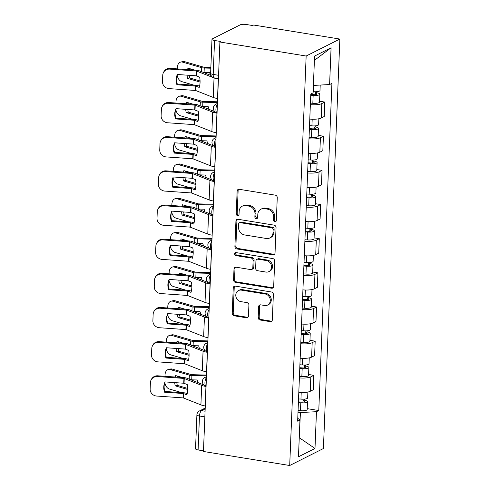 <?xml version="1.0" encoding="UTF-8"?>
<svg xmlns="http://www.w3.org/2000/svg" width="490" height="490" viewBox="0 0 490 490"><rect width="100%" height="100%" fill="white"/><g stroke="black" fill="none" stroke-linecap="round" stroke-linejoin="round"><path stroke-width="0.73" d="M274.872 221.756A1.562 1.366 -116.7 0 0 276.336 220.476L277.254 197.642A2.23 1.948 -116.7 0 0 275.331 195.167L239.224 189.293A2.23 1.948 -116.7 0 0 237.129 191.118L236.217 213.959A1.562 1.366 -116.7 0 0 239.022 214.412L239.138 211.46A7.13 6.235 -116.7 0 1 242.354 206.137A7.13 6.235 -116.7 0 1 245.839 205.622L248.846 206.112A7.13 6.235 -116.7 0 1 254.99 214.032L254.867 216.99A1.562 1.366 -116.7 0 0 257.679 217.444L257.795 214.491A7.13 6.235 -116.7 0 1 261.011 209.169A7.13 6.235 -116.7 0 1 264.496 208.654L267.503 209.144A7.13 6.235 -116.7 0 1 273.647 217.064L273.524 220.022A1.562 1.366 -116.7 0 0 274.872 221.756M261.011 209.169L261.991 208.673A7.13 6.235 -116.7 0 1 265.476 208.158L268.483 208.648A7.13 6.235 -116.7 0 1 274.627 216.568L274.51 219.526A1.562 1.366 -116.7 0 0 276.066 221.278M238.667 189.287A2.23 1.948 -116.7 0 0 238.116 190.622L237.197 213.462A1.562 1.366 -116.7 0 0 238.753 215.208M242.354 206.137L243.334 205.641A7.13 6.235 -116.7 0 1 246.819 205.126L249.827 205.616A7.13 6.235 -116.7 0 1 255.97 213.536L255.854 216.494A1.562 1.366 -116.7 0 0 257.409 218.246M258.199 317.532A2.23 1.948 -116.7 0 0 260.123 320.007L270.253 321.654A2.23 1.948 -116.7 0 0 272.342 319.829L273.365 294.466A2.23 1.948 -116.7 0 0 271.442 291.991L235.335 286.123A2.23 1.948 -116.7 0 0 233.24 287.949L232.223 313.306A2.23 1.948 -116.7 0 0 234.14 315.787L246.378 317.771A2.23 1.948 -116.7 0 0 248.473 315.952L248.908 305.099A2.23 1.948 -116.7 0 0 246.991 302.618L240.921 301.632A5.96 5.212 -116.7 0 1 235.935 296.652A5.96 5.212 -116.7 0 1 238.471 290.564A5.96 5.212 -116.7 0 1 241.38 290.135L265.151 294A5.96 5.212 -116.7 0 1 270.143 298.98A5.96 5.212 -116.7 0 1 267.601 305.068A5.96 5.212 -116.7 0 1 264.692 305.497L260.729 304.854A2.23 1.948 -116.7 0 0 258.64 306.679L258.199 317.532L259.186 317.036A2.23 1.948 -116.7 0 0 261.103 319.511L271.233 321.158A2.23 1.948 -116.7 0 0 271.791 321.164M289.706 465.5L203.46 451.48L219.906 42.011L306.152 56.025L289.706 465.5L323.412 448.528L339.858 39.053L253.612 25.033L252.632 25.529L246.292 24.5A4.539 1.176 2.3 0 0 240.241 24.825L212.433 38.833A4.539 1.176 2.3 0 0 211.986 39.316A4.539 1.176 2.3 0 0 214.553 40.486L213.193 74.425A4.539 1.856 99.2 0 0 214.43 77.916L218.442 78.565M272.936 254.806A2.23 1.948 -116.7 0 0 275.031 252.987L276.048 227.623A2.23 1.948 -116.7 0 0 274.131 225.149L238.018 219.281A2.23 1.948 -116.7 0 0 235.929 221.1L234.906 246.464A2.23 1.948 -116.7 0 0 236.829 248.938L272.936 254.806L273.922 254.316A2.23 1.948 -116.7 0 0 274.474 254.322M274.706 261.048L273.69 286.405A2.23 1.948 -116.7 0 1 271.595 288.23L235.488 282.363A2.23 1.948 -116.7 0 1 233.565 279.888L234 269.035A2.23 1.948 -116.7 0 1 236.094 267.209L250.739 269.592A2.23 1.948 -116.7 0 0 252.828 267.767L253.122 260.564A2.23 1.948 -116.7 0 0 251.199 258.089L235.953 255.615A1.562 1.366 -116.7 0 1 236.076 252.601L272.783 258.573A2.23 1.948 -116.7 0 1 274.706 261.048M203.485 450.831L198.107 449.955A4.539 1.176 -177.7 0 1 195.541 448.785L196.9 414.846A4.539 1.176 2.3 0 0 199.473 416.016L198.107 449.955M219.906 42.011L220.892 41.515L214.553 40.486M306.152 56.025L339.858 39.053M309.784 119.082A10.437 2.713 2.3 0 0 321.207 118.023L321.789 103.574A10.437 2.713 -177.7 0 1 310.36 104.633M321.789 103.574L324.784 102.061L319.56 101.216M321.207 118.023L324.209 116.516L324.784 102.061M318.188 135.375L323.412 136.22L320.417 137.733A10.437 2.713 -177.7 0 1 308.988 138.793M308.412 153.241A10.437 2.713 2.3 0 0 319.835 152.182L322.837 150.675L323.412 136.22M316.816 169.534L322.04 170.379L319.045 171.892A10.437 2.713 -177.7 0 1 307.616 172.952M307.04 187.4A10.437 2.713 2.3 0 0 318.463 186.341L321.465 184.834L322.04 170.379M315.444 203.693L320.668 204.538L317.673 206.051A10.437 2.713 -177.7 0 1 306.244 207.111M305.668 221.56A10.437 2.713 2.3 0 0 317.091 220.5L320.093 218.993L320.668 204.538M314.072 237.852L319.296 238.704L316.301 240.21A10.437 2.713 -177.7 0 1 304.872 241.27M304.296 255.719A10.437 2.713 2.3 0 0 315.719 254.659L318.721 253.152L319.296 238.704M312.7 272.011L317.924 272.863L314.929 274.369A10.437 2.713 -177.7 0 1 303.5 275.429M302.924 289.878A10.437 2.713 2.3 0 0 314.347 288.818L317.349 287.312L317.924 272.863M311.328 306.17L316.552 307.022L313.557 308.529A10.437 2.713 -177.7 0 1 302.128 309.588M301.552 324.037A10.437 2.713 2.3 0 0 312.975 322.977L315.977 321.471L316.552 307.022M309.956 340.329L315.18 341.181L312.185 342.688A10.437 2.713 -177.7 0 1 300.756 343.747M300.18 358.196A10.437 2.713 2.3 0 0 311.603 357.137L314.605 355.63L315.18 341.181M308.584 374.489L313.808 375.34L310.813 376.847A10.437 2.713 -177.7 0 1 299.384 377.906M298.808 392.355A10.437 2.713 2.3 0 0 310.231 391.296L313.233 389.789L313.808 375.34M313.398 85.383L314.402 60.319M299.243 437.821L300.425 412.549L316.466 411.692L314.99 448.479L298.477 456.79L299.96 420.004L297.651 421.167L310.789 94.025L313.098 92.861L314.574 56.074L331.081 47.763L329.605 84.549L313.563 85.413M316.466 411.692L318.776 410.528L331.914 83.386L329.605 84.549M299.249 437.705L314.99 448.479M300.425 412.549L298.012 412.157M307.212 408.648L318.776 410.528M299.96 420.004L297.761 418.295M331.081 47.763L314.574 60.233M237.46 219.275A2.23 1.948 -116.7 0 0 236.909 220.61L235.892 245.968A2.23 1.948 -116.7 0 0 237.809 248.442L273.922 254.316M273.144 229.528A1.562 1.366 -116.7 0 0 271.803 227.801L240.106 222.65A1.562 1.366 -116.7 0 0 238.642 223.924L238.514 227.042A7.13 6.235 -116.7 0 0 244.657 234.961L266.321 238.483A7.13 6.235 -116.7 0 0 269.806 237.969A7.13 6.235 -116.7 0 0 273.022 232.646L273.144 229.528L274.124 229.038A1.562 1.366 -116.7 0 0 272.783 227.305L271.803 227.801M239.341 222.76L240.327 222.264A1.562 1.366 -116.7 0 1 241.086 222.154L272.783 227.305M269.806 237.969L270.786 237.479A7.13 6.235 -116.7 0 0 274.002 232.156L273.022 232.646M274.124 229.038L274.002 232.156M235.537 267.203A2.23 1.948 -116.7 0 0 234.986 268.538L234.551 279.392A2.23 1.948 -116.7 0 0 236.468 281.866L272.575 287.734A2.23 1.948 -116.7 0 0 273.132 287.74M251.829 269.427L252.809 268.937A2.23 1.948 -116.7 0 0 253.814 267.271L254.102 260.074A2.23 1.948 -116.7 0 0 252.185 257.593L236.94 255.119L235.953 255.615M235.862 252.589A1.562 1.366 -116.7 0 0 236.94 255.119M265.935 272.06A5.96 5.212 -116.7 0 0 268.845 271.632A5.96 5.212 -116.7 0 0 271.38 265.543A5.96 5.212 -116.7 0 0 266.395 260.558L258.022 259.198A2.23 1.948 -116.7 0 0 255.927 261.023L255.639 268.22A2.23 1.948 -116.7 0 0 257.556 270.701L265.935 272.06M268.845 271.632L269.831 271.135A5.96 5.212 -116.7 0 0 272.367 265.047A5.96 5.212 -116.7 0 0 267.381 260.068L266.395 260.558M256.932 259.357L257.918 258.867A2.23 1.948 -116.7 0 1 259.002 258.702L267.381 260.068M260.172 304.847A2.23 1.948 -116.7 0 0 259.62 306.183L259.186 317.036M267.601 305.068L268.587 304.578A5.96 5.212 -116.7 0 0 271.123 298.49A5.96 5.212 -116.7 0 0 266.137 293.504L265.151 294M238.471 290.564L239.451 290.068A5.96 5.212 -116.7 0 1 242.366 289.639L266.137 293.504M234.777 286.117A2.23 1.948 -116.7 0 0 234.226 287.452L233.203 312.816A2.23 1.948 -116.7 0 0 235.127 315.291L247.364 317.275A2.23 1.948 -116.7 0 0 247.922 317.287M203.209 72.355A3.405 0.882 2.3 0 0 204.067 72.41L209.591 72.544A14.069 13.567 -10.2 0 1 210.235 74.878A14.069 13.567 -10.2 0 1 210.284 75.16M210.161 74.498A14.069 13.567 -10.2 0 1 210.241 75.142M210.853 67.43L203.889 67.24L184.595 61.648L182.543 62.12A6.811 4.765 -103 0 0 180.749 62.059A6.811 4.765 -103 0 0 177.398 67.271L177.331 68.876M210.823 68.196L204.244 68.03A3.405 0.882 -177.7 0 1 202.609 67.883A3.405 0.882 -177.7 0 1 201.715 67.681L182.543 62.12M187.535 69.592A14.069 9.843 -103 0 1 187.995 68.135L194.787 70.107M200.061 80.979L189.636 77.953L187.584 78.424L200.067 82.051M177.196 75.031A6.811 4.765 -103 0 0 181.759 81.61L194.181 85.211M187.076 75.166A14.069 9.843 -103 0 0 187.584 78.424M180.749 62.059L182.801 61.581A6.811 4.765 77 0 1 184.595 61.648M189.722 68.637A14.069 9.843 -103 0 0 189.446 69.727M189.183 75.313A14.069 9.843 -103 0 0 189.636 77.953M310.77 94.423L313.68 94.674A2.726 0.704 2.3 0 0 316.895 94.105A2.726 0.704 2.3 0 0 315.352 93.4L316.632 92.757A5.672 1.476 2.3 0 1 319.841 94.221L319.523 102.104A5.672 1.476 2.3 0 1 312.834 103.292L310.421 103.084M310.74 95.201L313.147 95.409A5.672 1.476 2.3 0 0 319.841 94.221M315.419 91.765L315.303 94.68M313.147 91.673L313.3 91.685A5.672 1.476 2.3 0 0 319.995 90.503L320.209 85.052M316.675 91.704L316.632 92.757M176.945 84.776L195.816 86.105L199.228 87.434A14.069 8.091 -98.6 0 0 200.055 82.534A14.069 8.091 -98.6 0 0 199.644 77.144L196.086 75.797L177.356 74.486A14.069 13.5 26.3 0 0 176.945 84.776L177.313 84.029L196.043 85.346A3.405 0.882 -177.7 0 1 197.09 85.462A3.405 0.882 -177.7 0 1 198.37 85.793L199.559 86.258M217.64 98.545L217.517 98.527A11.35 2.946 -177.7 0 1 213.254 97.443L195.639 90.485L168.977 88.61A6.811 6.529 -153.7 0 1 162.49 81.567L162.747 75.215A6.811 6.529 -153.7 0 1 163.391 72.673L163.758 71.926A6.811 6.529 26.3 0 1 170.128 68.373L169.761 69.121A6.811 6.529 -153.7 0 0 163.391 72.673M218.418 79.055L218.301 79.037A11.35 2.946 -177.7 0 1 214.038 77.953L196.423 71.001L169.761 69.121M211.11 75.484L198.977 70.683A3.405 0.882 2.3 0 0 197.697 70.358A3.405 0.882 2.3 0 0 196.649 70.235L170.128 68.373M177.313 84.029A14.069 13.5 26.3 0 1 177.398 74.486M201.837 106.514A3.405 0.882 2.3 0 0 202.695 106.569L208.219 106.704A14.069 13.567 -10.2 0 1 208.863 109.037A14.069 13.567 -10.2 0 1 208.912 109.319M208.789 108.658A14.069 13.567 -10.2 0 1 208.869 109.301M217.505 101.791L202.517 101.399L183.223 95.807L181.171 96.279A6.811 4.765 -103 0 0 179.377 96.218A6.811 4.765 -103 0 0 176.026 101.43L175.959 103.035M217.474 102.557L202.872 102.19A3.405 0.882 -177.7 0 1 201.237 102.043A3.405 0.882 -177.7 0 1 200.343 101.84L181.171 96.279M186.163 103.751A14.069 9.843 -103 0 1 186.623 102.294L193.415 104.266M198.689 115.138L188.264 112.112L186.212 112.584L198.695 116.21M175.824 109.19A6.811 4.765 -103 0 0 180.387 115.769L192.809 119.37M185.704 109.325A14.069 9.843 -103 0 0 186.212 112.584M179.377 96.218L181.429 95.74A6.811 4.765 77 0 1 183.223 95.807M188.35 102.796A14.069 9.843 -103 0 0 188.074 103.886M187.811 109.472A14.069 9.843 -103 0 0 188.264 112.112M309.398 128.582L312.308 128.833A2.726 0.704 2.3 0 0 315.523 128.264A2.726 0.704 2.3 0 0 313.98 127.559L315.26 126.916A5.672 1.476 2.3 0 1 318.469 128.386L318.157 136.269A5.672 1.476 2.3 0 1 311.462 137.451L309.049 137.243M309.368 129.36L311.775 129.568A5.672 1.476 2.3 0 0 318.469 128.386M314.047 125.924L313.931 128.839M309.521 125.642L311.928 125.844A5.672 1.476 2.3 0 0 318.623 124.662L318.855 118.764M315.303 125.863L315.26 126.916M200.465 140.673A3.405 0.882 2.3 0 0 201.323 140.728L206.847 140.863A14.069 13.567 -10.2 0 1 207.49 143.196A14.069 13.567 -10.2 0 1 207.54 143.478M207.417 142.817A14.069 13.567 -10.2 0 1 207.497 143.46M216.133 135.951L201.145 135.559L181.851 129.966L179.799 130.438A6.811 4.765 -103 0 0 178.005 130.377A6.811 4.765 -103 0 0 174.654 135.589L174.587 137.194M216.102 136.716L201.5 136.349A3.405 0.882 -177.7 0 1 199.865 136.202A3.405 0.882 -177.7 0 1 198.971 136.006L179.799 130.438M184.791 137.911A14.069 9.843 -103 0 1 185.251 136.453L192.043 138.425M197.317 149.297L186.892 146.271L184.84 146.743L197.323 150.369M174.452 143.35A6.811 4.765 -103 0 0 179.015 149.928L191.437 153.529M184.332 143.484A14.069 9.843 -103 0 0 184.84 146.743M178.005 130.377L180.057 129.899A6.811 4.765 77 0 1 181.851 129.966M186.978 136.955A14.069 9.843 -103 0 0 186.702 138.045M186.439 143.631A14.069 9.843 -103 0 0 186.892 146.271M308.026 162.741L310.936 162.992A2.726 0.704 2.3 0 0 314.151 162.423A2.726 0.704 2.3 0 0 312.608 161.718L313.888 161.075A5.672 1.476 2.3 0 1 317.097 162.545L316.785 170.428A5.672 1.476 2.3 0 1 310.09 171.61L307.677 171.402M307.996 163.519L310.403 163.727A5.672 1.476 2.3 0 0 317.097 162.545M312.675 160.083L312.559 162.999M308.149 159.801L310.556 160.003A5.672 1.476 2.3 0 0 317.251 158.821L317.483 152.923M313.931 160.022L313.888 161.075M175.573 118.935L194.444 120.264L197.856 121.594A14.069 8.091 -98.6 0 0 198.683 116.694A14.069 8.091 -98.6 0 0 198.272 111.304L194.714 109.956L175.984 108.645A14.069 13.5 26.3 0 0 175.573 118.935L175.941 118.188L194.671 119.505A3.405 0.882 -177.7 0 1 195.718 119.621A3.405 0.882 -177.7 0 1 196.998 119.952L198.187 120.418M216.268 132.704L216.145 132.686A11.35 2.946 -177.7 0 1 211.882 131.602L194.267 124.644L167.605 122.77A6.811 6.529 -153.7 0 1 161.118 115.726L161.375 109.374A6.811 6.529 -153.7 0 1 162.018 106.832L162.386 106.085A6.811 6.529 26.3 0 1 168.756 102.533L168.389 103.28A6.811 6.529 -153.7 0 0 162.018 106.832M217.046 113.215L216.929 113.196A11.35 2.946 -177.7 0 1 212.666 112.112L195.051 105.16L168.389 103.28M214.902 111.696L197.605 104.842A3.405 0.882 2.3 0 0 196.325 104.517A3.405 0.882 2.3 0 0 195.277 104.395L168.756 102.533M175.941 118.188A14.069 13.5 26.3 0 1 176.026 108.645M174.201 153.094L193.072 154.424L196.484 155.753A14.069 8.091 -98.6 0 0 197.311 150.853A14.069 8.091 -98.6 0 0 196.9 145.463L193.342 144.115L174.612 142.804A14.069 13.5 26.3 0 0 174.201 153.094L174.569 152.347L193.299 153.664A3.405 0.882 -177.7 0 1 194.346 153.78A3.405 0.882 -177.7 0 1 195.626 154.111L196.815 154.577M214.896 166.863L214.773 166.845A11.35 2.946 -177.7 0 1 210.51 165.761L192.895 158.803L166.232 156.929A6.811 6.529 -153.7 0 1 159.746 149.885L160.003 143.533A6.811 6.529 -153.7 0 1 160.647 140.991L161.014 140.244A6.811 6.529 26.3 0 1 167.384 136.692L167.017 137.439A6.811 6.529 -153.7 0 0 160.647 140.991M215.674 147.374L215.557 147.355A11.35 2.946 -177.7 0 1 211.294 146.271L193.679 139.319L167.017 137.439M213.53 145.855L196.233 139.001A3.405 0.882 2.3 0 0 194.953 138.676A3.405 0.882 2.3 0 0 193.905 138.554L167.384 136.692M174.569 152.347A14.069 13.5 26.3 0 1 174.654 142.804M199.093 174.832A3.405 0.882 2.3 0 0 199.951 174.887L205.475 175.022A14.069 13.567 -10.2 0 1 206.119 177.356A14.069 13.567 -10.2 0 1 206.168 177.637M206.045 176.976A14.069 13.567 -10.2 0 1 206.125 177.619M214.761 170.11L199.773 169.718L180.479 164.125L178.427 164.597A6.811 4.765 -103 0 0 176.633 164.536A6.811 4.765 -103 0 0 173.282 169.754L173.215 171.353M214.73 170.875L200.128 170.508A3.405 0.882 -177.7 0 1 198.493 170.361A3.405 0.882 -177.7 0 1 197.599 170.165L178.427 164.597M183.419 172.07A14.069 9.843 -103 0 1 183.879 170.612L190.671 172.584M195.945 183.456L185.52 180.43L183.468 180.902L195.951 184.528M173.08 177.509A6.811 4.765 -103 0 0 177.643 184.087L190.065 187.688M182.96 177.643A14.069 9.843 -103 0 0 183.468 180.902M176.633 164.536L178.685 164.058A6.811 4.765 77 0 1 180.479 164.125M185.606 171.114A14.069 9.843 -103 0 0 185.33 172.204M185.067 177.79A14.069 9.843 -103 0 0 185.52 180.43M306.654 196.9L309.564 197.151A2.726 0.704 2.3 0 0 312.779 196.582A2.726 0.704 2.3 0 0 311.236 195.878L312.516 195.234A5.672 1.476 2.3 0 1 315.725 196.704L315.413 204.587A5.672 1.476 2.3 0 1 308.718 205.769L306.305 205.561M306.624 197.678L309.031 197.887A5.672 1.476 2.3 0 0 315.725 196.704M311.303 194.242L311.187 197.158M306.777 193.96L309.184 194.163A5.672 1.476 2.3 0 0 315.879 192.98L316.111 187.082M312.559 194.181L312.516 195.234M197.721 208.991A3.405 0.882 2.3 0 0 198.579 209.046L204.103 209.181A14.069 13.567 -10.2 0 1 204.746 211.515A14.069 13.567 -10.2 0 1 204.796 211.796M204.673 211.135A14.069 13.567 -10.2 0 1 204.753 211.778M213.389 204.269L198.401 203.877L179.107 198.285L177.055 198.756A6.811 4.765 -103 0 0 175.261 198.695A6.811 4.765 -103 0 0 171.91 203.914L171.843 205.512M213.358 205.034L198.756 204.667A3.405 0.882 -177.7 0 1 197.121 204.52A3.405 0.882 -177.7 0 1 196.227 204.324L177.055 198.756M182.047 206.229A14.069 9.843 -103 0 1 182.507 204.771L189.299 206.743M194.573 217.615L184.148 214.589L182.096 215.061L194.579 218.687M171.708 211.668A6.811 4.765 -103 0 0 176.271 218.246L188.693 221.847M181.588 211.803A14.069 9.843 -103 0 0 182.096 215.061M175.261 198.695L177.313 198.217A6.811 4.765 77 0 1 179.107 198.285M184.234 205.273A14.069 9.843 -103 0 0 183.958 206.364M183.695 211.95A14.069 9.843 -103 0 0 184.148 214.589M305.282 231.06L308.192 231.311A2.726 0.704 2.3 0 0 311.407 230.741A2.726 0.704 2.3 0 0 309.864 230.037L311.144 229.394A5.672 1.476 2.3 0 1 314.353 230.864L314.041 238.746A5.672 1.476 2.3 0 1 307.346 239.929L304.933 239.72M305.252 231.837L307.659 232.046A5.672 1.476 2.3 0 0 314.353 230.864M309.931 228.401L309.815 231.317M305.405 228.12L307.812 228.322A5.672 1.476 2.3 0 0 314.507 227.139L314.739 221.241M311.187 228.34L311.144 229.394M196.349 243.15A3.405 0.882 2.3 0 0 197.207 243.205L202.731 243.34A14.069 13.567 -10.2 0 1 203.375 245.674A14.069 13.567 -10.2 0 1 203.424 245.956M203.301 245.294A14.069 13.567 -10.2 0 1 203.381 245.937M212.017 238.428L197.029 238.036L177.735 232.444L175.683 232.915A6.811 4.765 -103 0 0 173.889 232.854A6.811 4.765 -103 0 0 170.538 238.073L170.471 239.671M211.986 239.194L197.384 238.826A3.405 0.882 -177.7 0 1 195.749 238.679A3.405 0.882 -177.7 0 1 194.855 238.483L175.683 232.915M180.675 240.388A14.069 9.843 -103 0 1 181.135 238.93L187.927 240.902M193.201 251.774L182.776 248.749L180.724 249.22L193.207 252.846M170.336 245.827A6.811 4.765 -103 0 0 174.899 252.405L187.321 256.007M180.216 245.962A14.069 9.843 -103 0 0 180.724 249.22M173.889 232.854L175.941 232.376A6.811 4.765 77 0 1 177.735 232.444M182.862 239.432A14.069 9.843 -103 0 0 182.586 240.523M182.323 246.109A14.069 9.843 -103 0 0 182.776 248.749M303.91 265.225L306.82 265.47A2.726 0.704 2.3 0 0 310.035 264.9A2.726 0.704 2.3 0 0 308.492 264.196L309.772 263.553A5.672 1.476 2.3 0 1 312.981 265.023L312.669 272.906A5.672 1.476 2.3 0 1 305.974 274.088L303.561 273.879M303.88 265.997L306.287 266.205A5.672 1.476 2.3 0 0 312.981 265.023M308.559 262.56L308.443 265.476M304.033 262.279L306.44 262.481A5.672 1.476 2.3 0 0 313.135 261.299L313.367 255.4M309.815 262.499L309.772 263.553M172.829 187.254L191.7 188.583L195.112 189.912A14.069 8.091 -98.6 0 0 195.939 185.012A14.069 8.091 -98.6 0 0 195.528 179.622L192.111 178.293L173.239 176.964A14.069 13.5 26.3 0 0 172.829 187.254L173.197 186.506L191.927 187.823A3.405 0.882 -177.7 0 1 192.974 187.94A3.405 0.882 -177.7 0 1 194.254 188.27L195.443 188.736M213.524 201.023L213.401 201.004A11.35 2.946 -177.7 0 1 209.138 199.92L191.523 192.962L164.861 191.088A6.811 6.529 -153.7 0 1 158.374 184.044L158.631 177.692A6.811 6.529 -153.7 0 1 159.275 175.15L159.642 174.403A6.811 6.529 26.3 0 1 166.012 170.851L165.645 171.598A6.811 6.529 -153.7 0 0 159.275 175.15M214.302 181.533L214.185 181.514A11.35 2.946 -177.7 0 1 209.922 180.43L192.307 173.478L165.645 171.598M212.158 180.014L194.861 173.16A3.405 0.882 2.3 0 0 193.581 172.835A3.405 0.882 2.3 0 0 192.533 172.713L166.012 170.851M173.197 186.506A14.069 13.5 26.3 0 1 173.282 176.964M171.457 221.413L190.328 222.742L193.74 224.071A14.069 8.091 -98.6 0 0 194.567 219.171A14.069 8.091 -98.6 0 0 194.156 213.781L190.739 212.452L171.868 211.123A14.069 13.5 26.3 0 0 171.457 221.413L171.825 220.665L190.555 221.982A3.405 0.882 -177.7 0 1 191.602 222.099A3.405 0.882 -177.7 0 1 192.882 222.429L194.071 222.895M212.152 235.182L212.029 235.163A11.35 2.946 -177.7 0 1 207.766 234.079L190.151 227.121L163.489 225.247A6.811 6.529 -153.7 0 1 157.002 218.203L157.259 211.852A6.811 6.529 -153.7 0 1 157.903 209.31L158.27 208.562A6.811 6.529 26.3 0 1 164.64 205.01L164.273 205.757A6.811 6.529 -153.7 0 0 157.903 209.31M212.93 215.698L212.813 215.674A11.35 2.946 -177.7 0 1 208.55 214.589L190.935 207.638L164.273 205.757M210.786 214.173L193.489 207.319A3.405 0.882 2.3 0 0 192.209 206.994A3.405 0.882 2.3 0 0 191.161 206.872L164.64 205.01M171.825 220.665A14.069 13.5 26.3 0 1 171.91 211.123M170.085 255.572L188.956 256.901L192.368 258.23A14.069 8.091 -98.6 0 0 193.195 253.33A14.069 8.091 -98.6 0 0 192.784 247.94L189.367 246.611L170.496 245.282A14.069 13.5 26.3 0 0 170.085 255.572L170.453 254.825L189.183 256.141A3.405 0.882 -177.7 0 1 190.23 256.258A3.405 0.882 -177.7 0 1 191.51 256.589L192.699 257.054M210.78 269.341L210.657 269.322A11.35 2.946 -177.7 0 1 206.394 268.238L188.779 261.28L162.117 259.406A6.811 6.529 -153.7 0 1 155.63 252.362L155.887 246.011A6.811 6.529 -153.7 0 1 156.531 243.469L156.898 242.721A6.811 6.529 26.3 0 1 163.268 239.169L162.9 239.916A6.811 6.529 -153.7 0 0 156.531 243.469M211.558 249.857L211.441 249.833A11.35 2.946 -177.7 0 1 207.178 248.749L189.563 241.797L162.9 239.916M209.414 248.332L192.117 241.478A3.405 0.882 2.3 0 0 190.837 241.154A3.405 0.882 2.3 0 0 189.789 241.031L163.268 239.169M170.453 254.825A14.069 13.5 26.3 0 1 170.538 245.282M194.977 277.316A3.405 0.882 2.3 0 0 195.835 277.365L201.359 277.499A14.069 13.567 -10.2 0 1 202.003 279.833A14.069 13.567 -10.2 0 1 202.052 280.115M201.929 279.453A14.069 13.567 -10.2 0 1 202.009 280.096M210.645 272.587L195.657 272.195L176.363 266.603L174.311 267.075A6.811 4.765 -103 0 0 172.517 267.013A6.811 4.765 -103 0 0 169.166 272.232L169.099 273.83M210.614 273.353L196.012 272.985A3.405 0.882 -177.7 0 1 194.377 272.838A3.405 0.882 -177.7 0 1 193.483 272.642L174.311 267.075M179.303 274.553A14.069 9.843 -103 0 1 179.763 273.089L186.555 275.062M191.829 285.933L181.404 282.908L179.352 283.379L191.835 287.005M168.964 279.986A6.811 4.765 -103 0 0 173.527 286.564L185.949 290.166M178.844 280.121A14.069 9.843 -103 0 0 179.352 283.379M172.517 267.013L174.569 266.536A6.811 4.765 77 0 1 176.363 266.603M181.49 273.591A14.069 9.843 -103 0 0 181.214 274.682M180.951 280.268A14.069 9.843 -103 0 0 181.404 282.908M302.538 299.384L305.448 299.629A2.726 0.704 2.3 0 0 308.663 299.059A2.726 0.704 2.3 0 0 307.12 298.355L308.4 297.712A5.672 1.476 2.3 0 1 311.609 299.182L311.297 307.065A5.672 1.476 2.3 0 1 304.602 308.247L302.189 308.039M302.508 300.156L304.915 300.364A5.672 1.476 2.3 0 0 311.609 299.182M307.187 296.72L307.071 299.635M302.661 296.438L305.068 296.64A5.672 1.476 2.3 0 0 311.763 295.458L311.995 289.559M308.443 296.658L308.4 297.712M168.713 289.731L187.584 291.06L190.996 292.389A14.069 8.091 -98.6 0 0 191.823 287.489A14.069 8.091 -98.6 0 0 191.412 282.099L187.995 280.77L169.124 279.441A14.069 13.5 26.3 0 0 168.713 289.731L169.081 288.984L187.811 290.3A3.405 0.882 -177.7 0 1 188.858 290.417A3.405 0.882 -177.7 0 1 190.138 290.748L191.327 291.213M209.408 303.5L209.285 303.482A11.35 2.946 -177.7 0 1 205.022 302.397L187.407 295.439L160.745 293.565A6.811 6.529 -153.7 0 1 154.258 286.521L154.515 280.17A6.811 6.529 -153.7 0 1 155.159 277.628L155.526 276.881A6.811 6.529 26.3 0 1 161.896 273.328L161.529 274.075A6.811 6.529 -153.7 0 0 155.159 277.628M210.186 284.016L210.069 283.992A11.35 2.946 -177.7 0 1 205.806 282.908L188.191 275.956L161.529 274.075M208.042 282.491L190.745 275.637A3.405 0.882 2.3 0 0 189.465 275.313A3.405 0.882 2.3 0 0 188.417 275.19L161.896 273.328M169.081 288.984A14.069 13.5 26.3 0 1 169.166 279.441M193.605 311.475A3.405 0.882 2.3 0 0 194.463 311.524L199.987 311.658A14.069 13.567 -10.2 0 1 200.631 313.992A14.069 13.567 -10.2 0 1 200.68 314.274M200.557 313.612A14.069 13.567 -10.2 0 1 200.637 314.255M209.273 306.746L194.285 306.354L174.991 300.762L172.939 301.234A6.811 4.765 -103 0 0 171.145 301.172A6.811 4.765 -103 0 0 167.794 306.391L167.727 307.99M209.242 307.512L194.64 307.144A3.405 0.882 -177.7 0 1 193.005 306.997A3.405 0.882 -177.7 0 1 192.111 306.801L172.939 301.234M177.931 308.712A14.069 9.843 -103 0 1 178.391 307.248L185.183 309.221M190.457 320.093L180.032 317.067L177.98 317.538L190.463 321.164M167.592 314.145A6.811 4.765 -103 0 0 172.155 320.723L184.577 324.325M177.472 314.28A14.069 9.843 -103 0 0 177.98 317.538M171.145 301.172L173.197 300.695A6.811 4.765 77 0 1 174.991 300.762M180.118 307.751A14.069 9.843 -103 0 0 179.842 308.841M179.579 314.427A14.069 9.843 -103 0 0 180.032 317.067M301.166 333.543L304.076 333.788A2.726 0.704 2.3 0 0 307.291 333.218A2.726 0.704 2.3 0 0 305.748 332.514L307.028 331.871A5.672 1.476 2.3 0 1 310.237 333.341L309.925 341.224A5.672 1.476 2.3 0 1 303.23 342.406L300.817 342.198M301.136 334.315L303.543 334.523A5.672 1.476 2.3 0 0 310.237 333.341M305.815 330.879L305.699 333.794M301.289 330.597L303.696 330.799A5.672 1.476 2.3 0 0 310.391 329.617L310.623 323.719M307.071 330.817L307.028 331.871M167.341 323.89L186.212 325.219L189.624 326.548A14.069 8.091 -98.6 0 0 190.451 321.648A14.069 8.091 -98.6 0 0 190.04 316.258L186.623 314.929L167.752 313.6A14.069 13.5 26.3 0 0 167.341 323.89L167.709 323.143L186.439 324.46A3.405 0.882 -177.7 0 1 187.486 324.576A3.405 0.882 -177.7 0 1 188.766 324.907L189.955 325.372M208.036 337.659L207.913 337.641A11.35 2.946 -177.7 0 1 203.65 336.557L186.035 329.599L159.373 327.724A6.811 6.529 -153.7 0 1 152.886 320.68L153.143 314.329A6.811 6.529 -153.7 0 1 153.787 311.787L154.154 311.04A6.811 6.529 26.3 0 1 160.524 307.487L160.157 308.235A6.811 6.529 -153.7 0 0 153.787 311.787M208.814 318.175L208.697 318.151A11.35 2.946 -177.7 0 1 204.434 317.067L186.819 310.115L160.157 308.235M206.67 316.65L189.373 309.796A3.405 0.882 2.3 0 0 188.093 309.472A3.405 0.882 2.3 0 0 187.045 309.349L160.524 307.487M167.709 323.143A14.069 13.5 26.3 0 1 167.794 313.6M192.233 345.634A3.405 0.882 2.3 0 0 193.091 345.683L198.615 345.818A14.069 13.567 -10.2 0 1 199.258 348.151A14.069 13.567 -10.2 0 1 199.308 348.433M199.185 347.771A14.069 13.567 -10.2 0 1 199.265 348.415M207.901 340.905L192.913 340.513L173.619 334.921L171.567 335.393A6.811 4.765 -103 0 0 169.773 335.332A6.811 4.765 -103 0 0 166.422 340.55L166.355 342.149M207.87 341.671L193.268 341.303A3.405 0.882 -177.7 0 1 191.633 341.156A3.405 0.882 -177.7 0 1 190.739 340.96L171.567 335.393M176.559 342.871A14.069 9.843 -103 0 1 177.019 341.408L183.811 343.38M189.085 354.252L178.66 351.226L176.608 351.698L189.091 355.324M166.22 348.304A6.811 4.765 -103 0 0 170.783 354.882L183.205 358.484M176.1 348.439A14.069 9.843 -103 0 0 176.608 351.698M169.773 335.332L171.825 334.854A6.811 4.765 77 0 1 173.619 334.921M178.752 341.91A14.069 9.843 -103 0 0 178.47 343M178.207 348.586A14.069 9.843 -103 0 0 178.66 351.226M299.794 367.702L302.704 367.947A2.726 0.704 2.3 0 0 305.919 367.377A2.726 0.704 2.3 0 0 304.376 366.673L305.656 366.03A5.672 1.476 2.3 0 1 308.865 367.5L308.553 375.383A5.672 1.476 2.3 0 1 301.858 376.565L299.445 376.357M299.764 368.474L302.171 368.682A5.672 1.476 2.3 0 0 308.865 367.5M304.443 365.038L304.327 367.953M299.917 364.756L302.324 364.958A5.672 1.476 2.3 0 0 309.019 363.776L309.251 357.878M305.699 364.977L305.656 366.03M165.969 358.049L184.84 359.378L188.252 360.707A14.069 8.091 -98.6 0 0 189.079 355.807A14.069 8.091 -98.6 0 0 188.668 350.417L185.251 349.088L166.38 347.759A14.069 13.5 26.3 0 0 165.969 358.049L166.337 357.302L185.067 358.619A3.405 0.882 -177.7 0 1 186.114 358.735A3.405 0.882 -177.7 0 1 187.394 359.066L188.583 359.531M206.664 371.818L206.541 371.8A11.35 2.946 -177.7 0 1 202.278 370.716L184.663 363.758L158 361.883A6.811 6.529 -153.7 0 1 151.514 354.84L151.771 348.488A6.811 6.529 -153.7 0 1 152.415 345.946L152.782 345.199A6.811 6.529 26.3 0 1 159.152 341.646L158.785 342.394A6.811 6.529 -153.7 0 0 152.415 345.946M207.442 352.335L207.325 352.31A11.35 2.946 -177.7 0 1 203.062 351.226L185.447 344.274L158.785 342.394M205.298 350.809L188.001 343.955A3.405 0.882 2.3 0 0 186.721 343.631A3.405 0.882 2.3 0 0 185.673 343.508L159.152 341.646M166.337 357.302A14.069 13.5 26.3 0 1 166.422 347.759M190.861 379.793A3.405 0.882 2.3 0 0 191.719 379.842L197.243 379.977A14.069 13.567 -10.2 0 1 197.887 382.31A14.069 13.567 -10.2 0 1 197.936 382.592M197.813 381.93A14.069 13.567 -10.2 0 1 197.893 382.574M206.529 375.064L191.541 374.672L172.247 369.08L170.195 369.552A6.811 4.765 -103 0 0 168.401 369.491A6.811 4.765 -103 0 0 165.05 374.709L164.983 376.308M206.498 375.83L191.896 375.463A3.405 0.882 -177.7 0 1 190.261 375.316A3.405 0.882 -177.7 0 1 189.367 375.12L170.195 369.552M175.187 377.031A14.069 9.843 -103 0 1 175.647 375.567L182.439 377.539M187.713 388.411L177.288 385.385L175.236 385.857L187.719 389.483M164.848 382.463A6.811 4.765 -103 0 0 169.411 389.042L181.833 392.643M174.728 382.598A14.069 9.843 -103 0 0 175.236 385.857M168.401 369.491L170.453 369.013A6.811 4.765 77 0 1 172.247 369.08M177.38 376.069A14.069 9.843 -103 0 0 177.098 377.159M176.835 382.745A14.069 9.843 -103 0 0 177.288 385.385M298.422 401.861L301.332 402.106A2.726 0.704 2.3 0 0 304.547 401.537A2.726 0.704 2.3 0 0 303.004 400.832L304.284 400.189A5.672 1.476 2.3 0 1 307.493 401.659L307.181 409.542A5.672 1.476 2.3 0 1 300.486 410.724L298.073 410.516M298.392 402.633L300.799 402.841A5.672 1.476 2.3 0 0 307.493 401.659M303.071 399.197L302.955 402.112M298.545 398.915L300.952 399.117A5.672 1.476 2.3 0 0 307.647 397.935L307.879 392.037M304.327 399.136L304.284 400.189M164.597 392.208L183.468 393.537L186.88 394.866A14.069 8.091 -98.6 0 0 187.707 389.966A14.069 8.091 -98.6 0 0 187.296 384.577L183.879 383.247L165.007 381.918A14.069 13.5 26.3 0 0 164.597 392.208L164.965 391.461L183.695 392.778A3.405 0.882 -177.7 0 1 184.742 392.894A3.405 0.882 -177.7 0 1 186.022 393.225L187.211 393.691M205.292 405.977L205.169 405.959A11.35 2.946 -177.7 0 1 200.906 404.875L183.291 397.917L156.629 396.043A6.811 6.529 -153.7 0 1 150.142 388.999L150.399 382.647A6.811 6.529 -153.7 0 1 151.043 380.105L151.416 379.358A6.811 6.529 26.3 0 1 157.78 375.805L157.413 376.553A6.811 6.529 -153.7 0 0 151.043 380.105M206.07 386.494L205.953 386.469A11.35 2.946 -177.7 0 1 201.69 385.385L184.075 378.433L157.413 376.553M203.926 384.969L186.629 378.115A3.405 0.882 2.3 0 0 185.349 377.79A3.405 0.882 2.3 0 0 184.301 377.668L157.78 375.805M164.965 391.461A14.069 13.5 26.3 0 1 165.05 381.918M205.175 408.856L201.611 410.651A4.539 1.856 99.2 0 0 199.473 416.016L204.851 416.892M205.077 411.214L201.611 410.651A4.539 3.969 63.3 0 0 199.393 410.975A4.539 4.539 0 0 0 196.9 414.846M311.603 357.137L312.185 342.688M312.975 322.977L313.557 308.529M314.347 288.818L314.929 274.369M315.719 254.659L316.301 240.21M317.091 220.5L317.673 206.051M318.463 186.341L319.045 171.892M319.835 152.182L320.417 137.733M310.231 391.296L310.813 376.847M217.401 104.437A4.539 1.856 99.2 0 0 215.906 109.252A4.539 1.856 99.2 0 0 217.07 112.725A4.539 4.539 0 0 1 215.833 104.205A4.539 3.969 63.3 0 1 217.425 103.831M216.029 138.597A4.539 1.856 99.2 0 0 214.534 143.411A4.539 1.856 99.2 0 0 215.698 146.884A4.539 4.539 0 0 1 214.461 138.364A4.539 3.969 63.3 0 1 216.053 137.99M214.657 172.756A4.539 1.856 99.2 0 0 213.162 177.57A4.539 1.856 99.2 0 0 214.326 181.043A4.539 4.539 0 0 1 213.089 172.523A4.539 3.969 63.3 0 1 214.681 172.149M213.285 206.915A4.539 1.856 99.2 0 0 211.79 211.729A4.539 1.856 99.2 0 0 212.954 215.202A4.539 4.539 0 0 1 211.717 206.682A4.539 3.969 63.3 0 1 213.309 206.308M211.913 241.074A4.539 1.856 99.2 0 0 210.418 245.888A4.539 1.856 99.2 0 0 211.582 249.361A4.539 4.539 0 0 1 210.345 240.841A4.539 3.969 63.3 0 1 211.937 240.468M210.541 275.233A4.539 1.856 99.2 0 0 209.046 280.047A4.539 1.856 99.2 0 0 210.21 283.52A4.539 4.539 0 0 1 208.973 275A4.539 3.969 63.3 0 1 210.565 274.627M209.169 309.392A4.539 1.856 99.2 0 0 207.674 314.206A4.539 1.856 99.2 0 0 208.838 317.679A4.539 4.539 0 0 1 207.601 309.159A4.539 3.969 63.3 0 1 209.193 308.786M207.797 343.551A4.539 1.856 99.2 0 0 206.302 348.365A4.539 1.856 99.2 0 0 207.466 351.838A4.539 4.539 0 0 1 206.229 343.319A4.539 3.969 63.3 0 1 207.821 342.945M206.425 377.71A4.539 1.856 99.2 0 0 204.93 382.525A4.539 1.856 99.2 0 0 206.094 385.998A4.539 4.539 0 0 1 204.857 377.478A4.539 3.969 63.3 0 1 206.449 377.104M218.571 75.301L213.193 74.425A4.539 1.176 2.3 0 1 210.62 73.255A4.539 4.539 0 0 0 214.43 77.916M274.627 216.568L273.647 217.064M268.483 208.648L267.503 209.144M265.476 208.158L264.496 208.654M255.854 216.494L254.867 216.99M255.97 213.536L254.99 214.032M249.827 205.616L248.846 206.112M246.819 205.126L245.839 205.622M237.197 213.462L236.217 213.959M238.116 190.622L237.129 191.118M274.51 219.526L273.524 220.022M237.809 248.442L236.829 248.938M235.892 245.968L234.906 246.464M236.909 220.61L235.929 221.1M241.086 222.154L240.106 222.65M272.575 287.734L271.595 288.23M236.468 281.866L235.488 282.363M234.551 279.392L233.565 279.888M234.986 268.538L234 269.035M253.814 267.271L252.828 267.767M254.102 260.074L253.122 260.564M252.185 257.593L251.199 258.089M259.002 258.702L258.022 259.198M259.62 306.183L258.64 306.679M242.366 289.639L241.38 290.135M247.364 317.275L246.378 317.771M235.127 315.291L234.14 315.787M233.203 312.816L232.223 313.306M234.226 287.452L233.24 287.949M271.233 321.158L270.253 321.654M261.103 319.511L260.123 320.007M201.555 71.699L201.715 67.681M204.067 72.41L204.244 68.03M313.147 95.409L312.834 103.292M313.551 85.407L313.3 91.685M195.982 86.148L195.81 90.528M196.588 71.044L196.398 75.858M214.038 77.953L213.254 97.443M195.675 86.093L195.498 90.472M196.282 70.983L196.086 75.797M218.301 79.037L217.517 98.527M200.183 105.858L200.343 101.84M202.695 106.569L202.872 102.19M311.775 129.568L311.462 137.451M312.191 119.223L311.928 125.844M198.811 140.018L198.971 136.006M201.323 140.728L201.5 136.349M310.403 163.727L310.09 171.61M310.819 153.382L310.556 160.003M194.61 120.307L194.438 124.687M195.216 105.203L195.026 110.017M212.666 112.112L211.882 131.602M194.303 120.252L194.126 124.632M194.91 105.142L194.714 109.956M216.929 113.196L216.145 132.686M193.238 154.466L193.066 158.846M193.844 139.362L193.654 144.176M211.294 146.271L210.51 165.761M192.931 154.411L192.754 158.791M193.538 139.301L193.342 144.115M215.557 147.355L214.773 166.845M197.439 174.177L197.599 170.165M199.951 174.887L200.128 170.508M309.031 197.887L308.718 205.769M309.447 187.541L309.184 194.163M196.067 208.336L196.227 204.324M198.579 209.046L198.756 204.667M307.659 232.046L307.346 239.929M308.075 221.701L307.812 228.322M194.695 242.495L194.855 238.483M197.207 243.205L197.384 238.826M306.287 266.205L305.974 274.088M306.703 255.86L306.44 262.481M191.866 188.625L191.694 193.005M192.472 173.521L192.282 178.336M209.922 180.43L209.138 199.92M191.559 188.57L191.382 192.95M192.166 173.46L191.97 178.28M214.185 181.514L213.401 201.004M190.494 222.785L190.322 227.164M191.1 207.68L190.91 212.495M208.55 214.589L207.766 234.079M190.187 222.73L190.01 227.109M190.794 207.619L190.598 212.44M212.813 215.674L212.029 235.163M189.122 256.944L188.95 261.323M189.728 241.84L189.538 246.654M207.178 248.749L206.394 268.238M188.815 256.889L188.638 261.268M189.422 241.778L189.226 246.599M211.441 249.833L210.657 269.322M193.323 276.654L193.483 272.642M195.835 277.365L196.012 272.985M304.915 300.364L304.602 308.247M305.331 290.019L305.068 296.64M187.75 291.103L187.578 295.482M188.362 275.999L188.166 280.813M205.806 282.908L205.022 302.397M187.443 291.048L187.266 295.427M188.05 275.937L187.854 280.758M210.069 283.992L209.285 303.482M191.951 310.813L192.111 306.801M194.463 311.524L194.64 307.144M303.543 334.523L303.23 342.406M303.959 324.178L303.696 330.799M186.378 325.262L186.206 329.641M186.99 310.158L186.794 314.972M204.434 317.067L203.65 336.557M186.071 325.207L185.894 329.586M186.678 310.096L186.482 314.917M208.697 318.151L207.913 337.641M190.579 344.972L190.739 340.96M193.091 345.683L193.268 341.303M302.171 368.682L301.858 376.565M302.587 358.337L302.324 364.958M185.006 359.421L184.834 363.801M185.618 344.317L185.422 349.131M203.062 351.226L202.278 370.716M184.699 359.366L184.522 363.745M185.306 344.256L185.11 349.076M207.325 352.31L206.541 371.8M189.207 379.131L189.367 375.12M191.719 379.842L191.896 375.463M300.799 402.841L300.486 410.724M301.215 392.496L300.952 399.117M183.634 393.58L183.462 397.96M184.246 378.476L184.05 383.29M201.69 385.385L200.906 404.875M183.327 393.525L183.15 397.905M183.934 378.415L183.738 383.235M205.953 386.469L205.169 405.959M217.444 103.396L215.833 104.205M216.072 137.555L214.461 138.364M214.7 171.714L213.089 172.523M213.328 205.874L211.717 206.682M211.956 240.033L210.345 240.841M210.584 274.192L208.973 275M209.212 308.351L207.601 309.159M207.84 342.51L206.229 343.319M206.468 376.669L204.857 377.478M199.393 410.975L205.206 408.048M210.62 73.255L211.986 39.316"/></g></svg>
